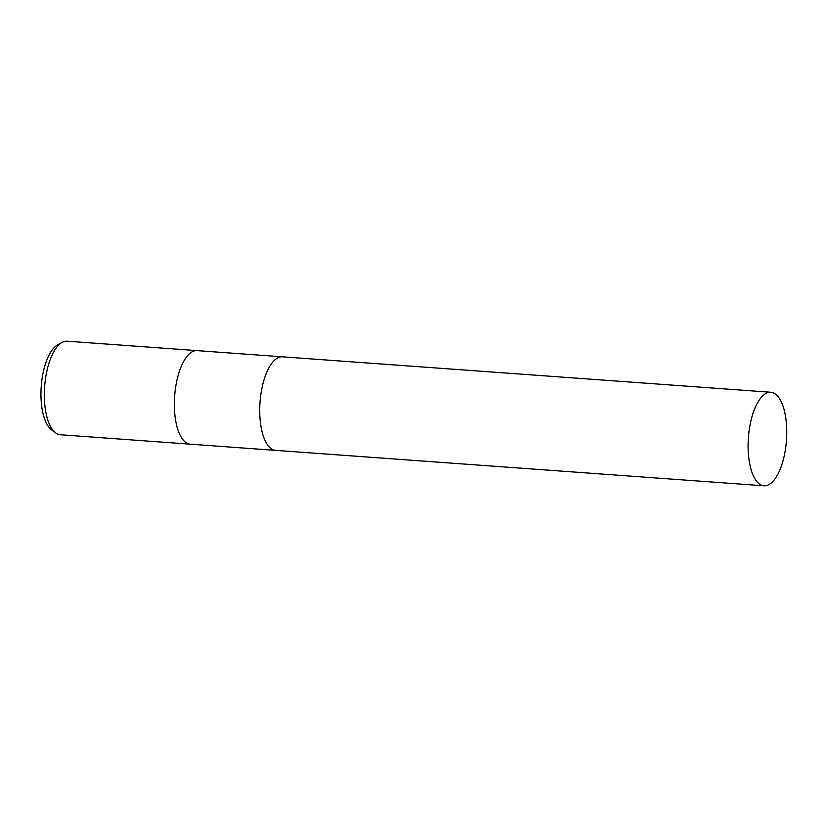 <?xml version="1.0" encoding="UTF-8"?>
<svg xmlns="http://www.w3.org/2000/svg" width="827" height="827" viewBox="0 0 827 827"><rect width="100%" height="100%" fill="white"/><g stroke="black" fill="none" stroke-linecap="round" stroke-linejoin="round"><path stroke-width="1.24" d="M197.126 350.627A46.901 19.073 94.2 0 0 197.074 350.627A46.901 19.073 94.2 0 0 175.448 388.525A46.901 19.073 94.2 0 0 184.421 441.318A46.901 19.073 94.2 0 0 190.282 444.182A46.901 19.073 94.2 0 0 190.344 444.182M282.503 356.819A46.901 19.073 94.2 0 0 282.441 356.819A46.901 19.073 94.2 0 0 260.815 394.717A46.901 19.073 94.2 0 0 269.788 447.521A46.901 19.073 94.2 0 0 275.649 450.374A46.901 19.073 94.2 0 0 275.711 450.374M54.417 431.89A46.901 19.073 94.2 0 0 55.502 432.821A46.901 19.073 94.2 0 0 60.278 434.744L190.282 444.182A46.901 19.073 94.2 0 1 184.421 441.318A46.901 19.073 94.2 0 1 175.448 388.525A46.901 19.073 94.2 0 1 197.074 350.627L67.059 341.189A46.901 19.073 94.2 0 0 62.056 342.409A46.901 19.073 94.2 0 0 44.761 385.113A46.901 19.073 94.2 0 0 54.417 431.89M62.056 342.409L57.58 344.9A43.996 17.894 94.2 0 0 41.35 384.958A43.996 17.894 94.2 0 0 50.406 428.841A43.996 17.894 94.2 0 0 51.429 429.709L55.502 432.821M197.074 350.627L282.441 356.819A46.901 19.073 94.2 0 0 260.815 394.717A46.901 19.073 94.2 0 0 269.788 447.521A46.901 19.073 94.2 0 0 275.649 450.374L190.282 444.182M758.163 482.958A46.901 19.073 94.2 0 0 764.024 485.811A46.901 19.073 94.2 0 0 785.65 447.914A46.901 19.073 94.2 0 0 776.677 395.11A46.901 19.073 94.2 0 0 770.816 392.256A46.901 19.073 94.2 0 0 749.19 430.154A46.901 19.073 94.2 0 0 758.163 482.958M275.649 450.374L764.024 485.811M282.441 356.819L770.816 392.256"/></g></svg>
